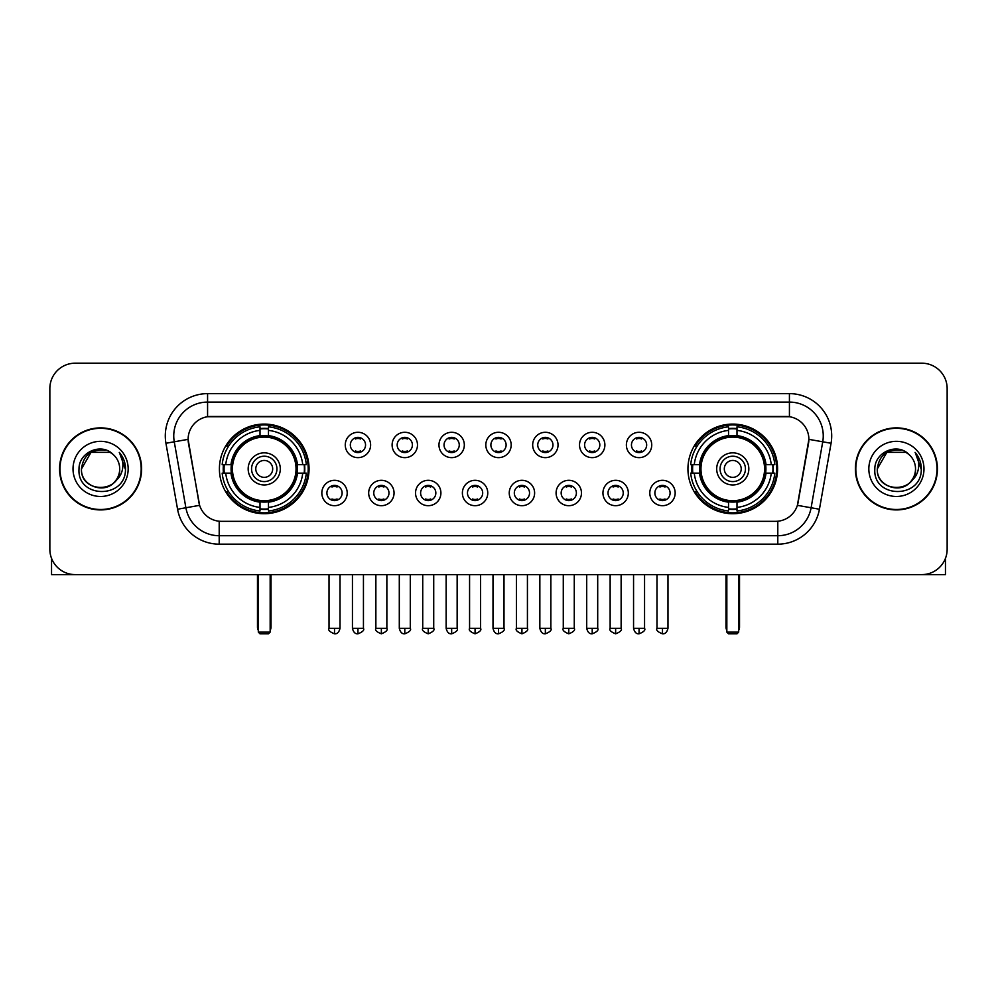 <?xml version="1.0" encoding="UTF-8"?>
<svg xmlns="http://www.w3.org/2000/svg" width="997" height="997" viewBox="0 0 997 997"><rect width="100%" height="100%" fill="white"/><g stroke="black" fill="none" stroke-linecap="round" stroke-linejoin="round"><path stroke-width="1.5" d="M687.942 468.902A44.828 44.828 0 0 0 732.758 513.717A44.828 44.828 0 0 0 777.585 468.902A44.828 44.828 0 0 0 732.758 424.074A44.828 44.828 0 0 0 687.942 468.902M219.415 468.902A44.828 44.828 0 0 0 264.242 513.717A44.828 44.828 0 0 0 309.058 468.902A44.828 44.828 0 0 0 264.242 424.074A44.828 44.828 0 0 0 219.415 468.902M347.205 493.004A12.687 12.687 0 0 1 334.518 505.691A12.687 12.687 0 0 1 321.832 493.004A12.687 12.687 0 0 1 334.518 480.317A12.687 12.687 0 0 1 347.205 493.004M326.904 493.004A7.615 7.615 0 0 0 334.518 500.619A7.615 7.615 0 0 0 342.133 493.004A7.615 7.615 0 0 0 334.518 485.389A7.615 7.615 0 0 0 326.904 493.004M394.052 493.004A12.687 12.687 0 0 1 381.365 505.691A12.687 12.687 0 0 1 368.678 493.004A12.687 12.687 0 0 1 381.365 480.317A12.687 12.687 0 0 1 394.052 493.004M373.763 493.004A7.615 7.615 0 0 0 381.365 500.619A7.615 7.615 0 0 0 388.98 493.004A7.615 7.615 0 0 0 381.365 485.389A7.615 7.615 0 0 0 373.763 493.004M440.911 493.004A12.687 12.687 0 0 1 428.224 505.691A12.687 12.687 0 0 1 415.537 493.004A12.687 12.687 0 0 1 428.224 480.317A12.687 12.687 0 0 1 440.911 493.004M420.609 493.004A7.615 7.615 0 0 0 428.224 500.619A7.615 7.615 0 0 0 435.839 493.004A7.615 7.615 0 0 0 428.224 485.389A7.615 7.615 0 0 0 420.609 493.004M487.757 493.004A12.687 12.687 0 0 1 475.071 505.691A12.687 12.687 0 0 1 462.384 493.004A12.687 12.687 0 0 1 475.071 480.317A12.687 12.687 0 0 1 487.757 493.004M467.468 493.004A7.615 7.615 0 0 0 475.071 500.619A7.615 7.615 0 0 0 482.685 493.004A7.615 7.615 0 0 0 475.071 485.389A7.615 7.615 0 0 0 467.468 493.004M534.616 493.004A12.687 12.687 0 0 1 521.93 505.691A12.687 12.687 0 0 1 509.243 493.004A12.687 12.687 0 0 1 521.93 480.317A12.687 12.687 0 0 1 534.616 493.004M514.315 493.004A7.615 7.615 0 0 0 521.93 500.619A7.615 7.615 0 0 0 529.532 493.004A7.615 7.615 0 0 0 521.93 485.389A7.615 7.615 0 0 0 514.315 493.004M581.463 493.004A12.687 12.687 0 0 1 568.776 505.691A12.687 12.687 0 0 1 556.089 493.004A12.687 12.687 0 0 1 568.776 480.317A12.687 12.687 0 0 1 581.463 493.004M561.161 493.004A7.615 7.615 0 0 0 568.776 500.619A7.615 7.615 0 0 0 576.391 493.004A7.615 7.615 0 0 0 568.776 485.389A7.615 7.615 0 0 0 561.161 493.004M628.322 493.004A12.687 12.687 0 0 1 615.635 505.691A12.687 12.687 0 0 1 602.948 493.004A12.687 12.687 0 0 1 615.635 480.317A12.687 12.687 0 0 1 628.322 493.004M608.02 493.004A7.615 7.615 0 0 0 615.635 500.619A7.615 7.615 0 0 0 623.237 493.004A7.615 7.615 0 0 0 615.635 485.389A7.615 7.615 0 0 0 608.02 493.004M675.168 493.004A12.687 12.687 0 0 1 662.482 505.691A12.687 12.687 0 0 1 649.795 493.004A12.687 12.687 0 0 1 662.482 480.317A12.687 12.687 0 0 1 675.168 493.004M654.867 493.004A7.615 7.615 0 0 0 662.482 500.619A7.615 7.615 0 0 0 670.096 493.004A7.615 7.615 0 0 0 662.482 485.389A7.615 7.615 0 0 0 654.867 493.004M370.622 444.961A12.687 12.687 0 0 1 357.948 457.648A12.687 12.687 0 0 1 345.261 444.961A12.687 12.687 0 0 1 357.948 432.287A12.687 12.687 0 0 1 370.622 444.961M350.333 444.961A7.615 7.615 0 0 0 357.948 452.576A7.615 7.615 0 0 0 365.55 444.961A7.615 7.615 0 0 0 357.948 437.359A7.615 7.615 0 0 0 350.333 444.961M417.481 444.961A12.687 12.687 0 0 1 404.794 457.648A12.687 12.687 0 0 1 392.108 444.961A12.687 12.687 0 0 1 404.794 432.287A12.687 12.687 0 0 1 417.481 444.961M397.18 444.961A7.615 7.615 0 0 0 404.794 452.576A7.615 7.615 0 0 0 412.409 444.961A7.615 7.615 0 0 0 404.794 437.359A7.615 7.615 0 0 0 397.18 444.961M464.328 444.961A12.687 12.687 0 0 1 451.653 457.648A12.687 12.687 0 0 1 438.967 444.961A12.687 12.687 0 0 1 451.653 432.287A12.687 12.687 0 0 1 464.328 444.961M444.039 444.961A7.615 7.615 0 0 0 451.653 452.576A7.615 7.615 0 0 0 459.256 444.961A7.615 7.615 0 0 0 451.653 437.359A7.615 7.615 0 0 0 444.039 444.961M511.187 444.961A12.687 12.687 0 0 1 498.5 457.648A12.687 12.687 0 0 1 485.813 444.961A12.687 12.687 0 0 1 498.5 432.287A12.687 12.687 0 0 1 511.187 444.961M490.885 444.961A7.615 7.615 0 0 0 498.5 452.576A7.615 7.615 0 0 0 506.115 444.961A7.615 7.615 0 0 0 498.5 437.359A7.615 7.615 0 0 0 490.885 444.961M558.033 444.961A12.687 12.687 0 0 1 545.347 457.648A12.687 12.687 0 0 1 532.672 444.961A12.687 12.687 0 0 1 545.347 432.287A12.687 12.687 0 0 1 558.033 444.961M537.744 444.961A7.615 7.615 0 0 0 545.347 452.576A7.615 7.615 0 0 0 552.961 444.961A7.615 7.615 0 0 0 545.347 437.359A7.615 7.615 0 0 0 537.744 444.961M604.892 444.961A12.687 12.687 0 0 1 592.206 457.648A12.687 12.687 0 0 1 579.519 444.961A12.687 12.687 0 0 1 592.206 432.287A12.687 12.687 0 0 1 604.892 444.961M584.591 444.961A7.615 7.615 0 0 0 592.206 452.576A7.615 7.615 0 0 0 599.82 444.961A7.615 7.615 0 0 0 592.206 437.359A7.615 7.615 0 0 0 584.591 444.961M651.739 444.961A12.687 12.687 0 0 1 639.052 457.648A12.687 12.687 0 0 1 626.378 444.961A12.687 12.687 0 0 1 639.052 432.287A12.687 12.687 0 0 1 651.739 444.961M631.45 444.961A7.615 7.615 0 0 0 639.052 452.576A7.615 7.615 0 0 0 646.667 444.961A7.615 7.615 0 0 0 639.052 437.359A7.615 7.615 0 0 0 631.45 444.961M177.566 509.23L165.938 443.266A42.285 42.285 0 0 1 207.575 393.628L789.425 393.628A42.285 42.285 0 0 1 831.062 443.266L819.434 509.23A42.285 42.285 0 0 1 777.797 544.163L219.203 544.163A42.285 42.285 0 0 1 177.566 509.23L199.612 505.342L188.47 443.266A22.831 22.831 0 0 1 210.953 416.472L786.047 416.472A22.831 22.831 0 0 1 808.53 443.266L798.086 502.463A22.831 22.831 0 0 1 775.604 521.331L221.396 521.331A22.831 22.831 0 0 1 198.914 502.463L188.121 439.353L174.263 441.796A33.823 33.823 0 0 1 207.575 402.09L789.425 402.09A33.823 33.823 0 0 1 822.737 441.796L811.109 507.76A33.823 33.823 0 0 1 777.797 535.713L219.203 535.713A33.823 33.823 0 0 1 185.891 507.76L174.263 441.796A33.823 33.823 0 0 1 173.752 435.913M223.44 473.126A41.014 41.014 0 0 1 223.44 464.677M691.968 473.126A41.014 41.014 0 0 1 691.968 464.677M59.571 468.902A41.014 41.014 0 0 0 100.597 509.916A41.014 41.014 0 0 0 141.611 468.902A41.014 41.014 0 0 0 100.597 427.887A41.014 41.014 0 0 0 59.571 468.902M855.389 468.902A41.014 41.014 0 0 0 896.403 509.916A41.014 41.014 0 0 0 937.429 468.902A41.014 41.014 0 0 0 896.403 427.887A41.014 41.014 0 0 0 855.389 468.902M207.575 393.628L207.575 416.721L789.425 416.721L789.425 393.628M188.121 439.303L188.371 435.913M775.604 521.331L221.396 521.331M831.062 443.266L808.879 439.353L797.388 505.342L819.434 509.23M798.086 502.463L797.949 503.186M199.051 503.186L198.914 502.463M947.15 388.556A25.374 25.374 0 0 0 921.776 363.182L75.224 363.182A25.374 25.374 0 0 0 49.85 388.556L49.85 549.247A25.374 25.374 0 0 0 75.224 574.608L921.776 574.608A25.374 25.374 0 0 0 947.15 549.247L947.15 388.556L947.15 549.247M49.85 388.556L49.85 549.247M921.776 363.182L75.224 363.182M75.224 574.608L921.776 574.608M141.188 468.902A40.59 40.59 0 0 0 100.597 428.311A40.59 40.59 0 0 0 59.994 468.902A40.59 40.59 0 0 0 100.597 509.492A40.59 40.59 0 0 0 141.188 468.902M110.144 452.351L113.11 454.458A19.117 19.117 0 0 1 119.702 468.902C120.874 493.552 80.308 493.552 81.48 468.902L91.039 452.351L110.144 452.351L113.11 454.458C101.382 442.17 78.8 452.289 79.012 468.902C76.869 498.4 124.7 499.173 125.472 470.335L125.522 468.902C125.448 462.633 123.366 457.125 119.266 452.389C122.382 457.498 123.478 463.007 122.556 468.902C121.659 473.911 119.229 478.012 115.241 481.177A19.117 19.117 0 0 0 119.702 468.902C120.874 493.552 80.308 493.552 81.48 468.902C83.337 455.168 91.213 448.974 105.109 450.332M115.241 481.177C105.096 494.898 80.483 486.125 81.48 468.902M73.018 468.902A27.567 27.567 0 0 0 100.597 496.469A27.567 27.567 0 0 0 128.164 468.902A27.567 27.567 0 0 0 100.597 441.335A27.567 27.567 0 0 0 73.018 468.902M119.453 452.601L125.51 469.624M51.545 558.357L51.545 574.608L149.65 574.608M937.006 468.902A40.59 40.59 0 0 0 896.403 428.311A40.59 40.59 0 0 0 855.812 468.902A40.59 40.59 0 0 0 896.403 509.492A40.59 40.59 0 0 0 937.006 468.902M908.928 454.458A19.117 19.117 0 0 1 915.52 468.902C916.692 493.552 876.126 493.552 877.298 468.902L886.856 452.351L905.961 452.351L908.928 454.458C897.2 442.17 874.618 452.289 874.83 468.902C872.674 498.4 920.518 499.173 921.29 470.335L921.328 468.902C921.265 462.633 919.172 457.125 915.072 452.389C918.2 457.498 919.296 463.007 918.374 468.902C917.477 473.911 915.034 478.012 911.059 481.177A19.117 19.117 0 0 0 915.52 468.902C916.692 493.552 876.126 493.552 877.298 468.902C879.155 455.168 887.031 448.974 900.927 450.332M911.059 481.177C900.902 494.898 876.301 486.125 877.298 468.902M868.836 468.902A27.567 27.567 0 0 0 896.403 496.469A27.567 27.567 0 0 0 923.982 468.902A27.567 27.567 0 0 0 896.403 441.335A27.567 27.567 0 0 0 868.836 468.902M915.258 452.601L921.328 469.624M297.118 473.126A33.15 33.15 0 0 0 268.467 436.013L268.467 436.013A33.15 33.15 0 0 0 231.354 473.126A33.15 33.15 0 0 0 297.118 473.126L297.118 473.126A33.15 33.15 0 0 1 268.467 501.778L268.467 507.398A38.733 38.733 0 0 0 302.739 473.126L306.316 473.126A42.285 42.285 0 0 1 268.467 510.975L268.467 507.398M224.288 473.126A40.167 40.167 0 0 1 224.288 464.677M268.467 428.947A40.167 40.167 0 0 0 260.005 428.947M304.185 464.677A40.167 40.167 0 0 1 304.185 473.126M302.739 464.677L306.316 464.677A42.285 42.285 0 0 0 268.467 426.828L268.467 435.614A33.549 33.549 0 0 1 297.517 464.677L302.739 464.677A38.733 38.733 0 0 0 268.467 430.392M225.733 473.126L222.169 473.126A42.285 42.285 0 0 0 260.005 510.975L260.005 502.176A33.549 33.549 0 0 1 230.955 473.126L225.733 473.126A38.733 38.733 0 0 0 260.005 507.398M302.739 473.126L297.517 473.126A33.549 33.549 0 0 1 268.467 502.176L268.467 501.778M231.354 473.126L231.354 473.126A33.15 33.15 0 0 0 260.005 501.778M268.467 508.844A40.167 40.167 0 0 1 260.005 508.844M260.005 430.392L260.005 426.828A42.285 42.285 0 0 0 222.169 464.677L230.955 464.677A33.549 33.549 0 0 1 260.005 435.614L260.005 430.392A38.733 38.733 0 0 0 225.733 464.677M296.034 468.902A31.804 31.804 0 0 1 264.242 500.693A31.804 31.804 0 0 1 232.438 468.902A31.804 31.804 0 0 1 264.242 437.097A31.804 31.804 0 0 1 296.034 468.902M280.307 468.902A16.064 16.064 0 0 0 264.242 452.837A16.064 16.064 0 0 0 248.166 468.902A16.064 16.064 0 0 0 264.242 484.966A16.064 16.064 0 0 0 280.307 468.902M276.929 468.902A12.687 12.687 0 0 0 264.242 456.215A12.687 12.687 0 0 0 251.556 468.902A12.687 12.687 0 0 0 264.242 481.588A12.687 12.687 0 0 0 276.929 468.902M272.692 468.902A8.462 8.462 0 0 1 264.242 477.351A8.462 8.462 0 0 1 255.78 468.902A8.462 8.462 0 0 1 264.242 460.44A8.462 8.462 0 0 1 272.692 468.902A8.462 8.462 0 0 1 264.242 477.351A8.462 8.462 0 0 1 255.78 468.902A8.462 8.462 0 0 1 264.242 460.44A8.462 8.462 0 0 1 272.692 468.902M228.649 446.07L226.655 446.07A43.98 43.98 0 0 1 308.21 468.902A43.98 43.98 0 0 1 226.655 491.733L228.649 491.733M258.323 574.608L258.323 632.123L270.162 632.123L270.162 574.608M258.323 632.123L260.005 633.818L268.467 633.818L270.162 632.123M765.646 473.126A33.15 33.15 0 0 0 736.995 436.013L736.995 436.013A33.15 33.15 0 0 0 699.882 473.126A33.15 33.15 0 0 0 765.646 473.126L765.646 473.126A33.15 33.15 0 0 1 736.995 501.778L736.995 507.398A38.733 38.733 0 0 0 771.267 473.126L774.831 473.126A42.285 42.285 0 0 1 736.995 510.975L736.995 507.398M692.815 473.126A40.167 40.167 0 0 1 692.815 464.677M736.995 428.947A40.167 40.167 0 0 0 728.533 428.947M772.712 464.677A40.167 40.167 0 0 1 772.712 473.126M771.267 464.677L774.831 464.677A42.285 42.285 0 0 0 736.995 426.828L736.995 435.614A33.549 33.549 0 0 1 766.045 464.677L771.267 464.677A38.733 38.733 0 0 0 736.995 430.392M694.261 473.126L690.684 473.126A42.285 42.285 0 0 0 728.533 510.975L728.533 502.176A33.549 33.549 0 0 1 699.483 473.126L694.261 473.126A38.733 38.733 0 0 0 728.533 507.398M771.267 473.126L766.045 473.126A33.549 33.549 0 0 1 736.995 502.176L736.995 501.778M699.882 473.126L699.882 473.126A33.15 33.15 0 0 0 728.533 501.778M736.995 508.844A40.167 40.167 0 0 1 728.533 508.844M728.533 430.392L728.533 426.828A42.285 42.285 0 0 0 690.684 464.677L699.483 464.677A33.549 33.549 0 0 1 728.533 435.614L728.533 430.392A38.733 38.733 0 0 0 694.261 464.677M764.562 468.902A31.804 31.804 0 0 1 732.758 500.693A31.804 31.804 0 0 1 700.966 468.902A31.804 31.804 0 0 1 732.758 437.097A31.804 31.804 0 0 1 764.562 468.902M748.834 468.902A16.064 16.064 0 0 0 732.758 452.837A16.064 16.064 0 0 0 716.693 468.902A16.064 16.064 0 0 0 732.758 484.966A16.064 16.064 0 0 0 748.834 468.902M745.444 468.902A12.687 12.687 0 0 0 732.758 456.215A12.687 12.687 0 0 0 720.071 468.902A12.687 12.687 0 0 0 732.758 481.588A12.687 12.687 0 0 0 745.444 468.902M741.22 468.902A8.462 8.462 0 0 1 732.758 477.351A8.462 8.462 0 0 1 724.308 468.902A8.462 8.462 0 0 1 732.758 460.44A8.462 8.462 0 0 1 741.22 468.902A8.462 8.462 0 0 1 732.758 477.351A8.462 8.462 0 0 1 724.308 468.902A8.462 8.462 0 0 1 732.758 460.44A8.462 8.462 0 0 1 741.22 468.902M697.177 446.07L695.183 446.07A43.98 43.98 0 0 1 776.738 468.902A43.98 43.98 0 0 1 695.183 491.733L697.177 491.733M726.838 574.608L726.838 632.123L738.677 632.123L738.677 574.608M726.838 632.123L728.533 633.818L736.995 633.818L738.677 632.123M355.406 452.14L355.406 450.943A6.493 6.493 0 0 0 360.478 450.943L360.478 452.14M360.478 437.795L360.478 438.992A6.493 6.493 0 0 0 355.406 438.992L355.406 437.795M402.252 452.14L402.252 450.943A6.493 6.493 0 0 0 407.337 450.943L407.337 452.14M407.337 437.795L407.337 438.992A6.493 6.493 0 0 0 402.252 438.992L402.252 437.795M449.111 452.14L449.111 450.943A6.493 6.493 0 0 0 454.183 450.943L454.183 452.14M454.183 437.795L454.183 438.992A6.493 6.493 0 0 0 449.111 438.992L449.111 437.795M495.958 452.14L495.958 450.943A6.493 6.493 0 0 0 501.042 450.943L501.042 452.14M501.042 437.795L501.042 438.992A6.493 6.493 0 0 0 495.958 438.992L495.958 437.795M542.817 452.14L542.817 450.943A6.493 6.493 0 0 0 547.889 450.943L547.889 452.14M547.889 437.795L547.889 438.992A6.493 6.493 0 0 0 542.817 438.992L542.817 437.795M589.663 452.14L589.663 450.943A6.493 6.493 0 0 0 594.748 450.943L594.748 452.14M594.748 437.795L594.748 438.992A6.493 6.493 0 0 0 589.663 438.992L589.663 437.795M636.522 452.14L636.522 450.943A6.493 6.493 0 0 0 641.594 450.943L641.594 452.14M641.594 437.795L641.594 438.992A6.493 6.493 0 0 0 636.522 438.992L636.522 437.795M331.976 500.182L331.976 498.974A6.493 6.493 0 0 0 337.048 498.974L337.048 500.182M337.048 485.826L337.048 487.035A6.493 6.493 0 0 0 331.976 487.035L331.976 485.826M378.835 500.182L378.835 498.974A6.493 6.493 0 0 0 383.907 498.974L383.907 500.182M383.907 485.826L383.907 487.035A6.493 6.493 0 0 0 378.835 487.035L378.835 485.826M425.682 500.182L425.682 498.974A6.493 6.493 0 0 0 430.754 498.974L430.754 500.182M430.754 485.826L430.754 487.035A6.493 6.493 0 0 0 425.682 487.035L425.682 485.826M472.541 500.182L472.541 498.974A6.493 6.493 0 0 0 477.613 498.974L477.613 500.182M477.613 485.826L477.613 487.035A6.493 6.493 0 0 0 472.541 487.035L472.541 485.826M519.387 500.182L519.387 498.974A6.493 6.493 0 0 0 524.459 498.974L524.459 500.182M524.459 485.826L524.459 487.035A6.493 6.493 0 0 0 519.387 487.035L519.387 485.826M566.246 500.182L566.246 498.974A6.493 6.493 0 0 0 571.318 498.974L571.318 500.182M571.318 485.826L571.318 487.035A6.493 6.493 0 0 0 566.246 487.035L566.246 485.826M613.093 500.182L613.093 498.974A6.493 6.493 0 0 0 618.165 498.974L618.165 500.182M618.165 485.826L618.165 487.035A6.493 6.493 0 0 0 613.093 487.035L613.093 485.826M659.952 500.182L659.952 498.974A6.493 6.493 0 0 0 665.024 498.974L665.024 500.182M665.024 485.826L665.024 487.035A6.493 6.493 0 0 0 659.952 487.035L659.952 485.826M945.455 558.357L945.455 574.608L847.35 574.608M777.797 521.232L777.797 544.163M219.203 544.163L219.203 521.232M165.938 443.266L174.263 441.796M257.475 574.608L257.475 627.051L258.323 627.051M264.242 477.351A8.462 8.462 0 0 1 255.78 468.902A8.462 8.462 0 0 1 264.242 460.44M270.162 627.051L271.01 627.051L271.01 574.608M260.005 509.23A40.553 40.553 0 0 0 268.467 509.23M304.571 473.126A40.553 40.553 0 0 0 304.571 464.677M268.467 428.573A40.553 40.553 0 0 0 260.005 428.573M725.99 574.608L725.99 627.051L726.838 627.051M732.758 477.351A8.462 8.462 0 0 1 724.308 468.902A8.462 8.462 0 0 1 732.758 460.44M738.677 627.051L739.525 627.051L739.525 574.608M728.533 509.23A40.553 40.553 0 0 0 736.995 509.23M773.086 473.126A40.553 40.553 0 0 0 773.086 464.677M736.995 428.573A40.553 40.553 0 0 0 728.533 428.573M357.948 628.322L352.44 628.322C353.399 632.235 355.244 634.067 357.948 633.818L357.948 628.322L363.444 628.322L363.444 574.608M404.794 628.322L399.298 628.322C400.258 632.235 402.09 634.067 404.794 633.818L404.794 628.322L410.29 628.322L410.29 574.608M451.653 628.322L446.145 628.322C447.105 632.235 448.937 634.067 451.653 633.818L451.653 628.322L457.149 628.322L457.149 574.608M498.5 628.322L493.004 628.322C493.964 632.235 495.796 634.067 498.5 633.818L498.5 628.322L503.996 628.322L503.996 574.608M545.347 628.322L539.851 628.322C540.81 632.235 542.642 634.067 545.347 633.818L545.347 628.322L550.855 628.322L550.855 574.608M592.206 628.322L586.71 628.322C587.669 632.235 589.501 634.067 592.206 633.818L592.206 628.322L597.702 628.322L597.702 574.608M639.052 628.322L633.556 628.322C634.516 632.235 636.348 634.067 639.052 633.818L639.052 628.322L644.561 628.322L644.561 574.608M334.518 628.322L329.022 628.322C327.901 630.079 329.733 631.911 334.518 633.818L334.518 628.322L340.014 628.322L340.014 574.608M381.365 628.322L375.869 628.322C374.76 630.079 376.592 631.911 381.365 633.818L381.365 628.322L386.861 628.322L386.861 574.608M428.224 628.322L422.728 628.322C421.606 630.079 423.438 631.911 428.224 633.818L428.224 628.322L433.72 628.322L433.72 574.608M475.071 628.322L469.575 628.322C468.465 630.079 470.297 631.911 475.071 633.818L475.071 628.322L480.566 628.322L480.566 574.608M521.93 628.322L516.434 628.322C515.312 630.079 517.144 631.911 521.93 633.818L521.93 628.322L527.425 628.322L527.425 574.608M568.776 628.322L563.28 628.322C562.171 630.079 564.003 631.911 568.776 633.818L568.776 628.322L574.272 628.322L574.272 574.608M615.635 628.322L610.139 628.322C609.017 630.079 610.849 631.911 615.635 633.818L615.635 628.322L621.131 628.322L621.131 574.608M662.482 628.322L656.986 628.322C655.876 630.079 657.708 631.911 662.482 633.818L662.482 628.322L667.978 628.322L667.978 574.608M257.475 627.051A6.767 6.767 0 0 0 258.323 630.328M270.162 630.328A6.767 6.767 0 0 0 271.01 627.051M725.99 627.051A6.767 6.767 0 0 0 726.838 630.328M738.677 630.328A6.767 6.767 0 0 0 739.525 627.051M352.44 628.322L352.44 574.608M363.444 628.322C364.553 630.079 362.721 631.911 357.948 633.818M399.298 628.322L399.298 574.608M410.29 628.322C411.412 630.079 409.58 631.911 404.794 633.818M446.145 628.322L446.145 574.608M457.149 628.322C458.259 630.079 456.427 631.911 451.653 633.818M493.004 628.322L493.004 574.608M503.996 628.322C505.118 630.079 503.286 631.911 498.5 633.818M539.851 628.322L539.851 574.608M550.855 628.322C551.964 630.079 550.132 631.911 545.347 633.818M586.71 628.322L586.71 574.608M597.702 628.322C598.823 630.079 596.991 631.911 592.206 633.818M633.556 628.322L633.556 574.608M644.561 628.322C645.67 630.079 643.838 631.911 639.052 633.818M329.022 628.322L329.022 574.608M340.014 628.322C339.055 632.235 337.223 634.067 334.518 633.818M375.869 628.322L375.869 574.608M386.861 628.322C387.983 630.079 386.151 631.911 381.365 633.818M422.728 628.322L422.728 574.608M433.72 628.322C434.829 630.079 432.997 631.911 428.224 633.818M469.575 628.322L469.575 574.608M480.566 628.322C481.688 630.079 479.856 631.911 475.071 633.818M516.434 628.322L516.434 574.608M527.425 628.322C528.535 630.079 526.703 631.911 521.93 633.818M563.28 628.322L563.28 574.608M574.272 628.322C575.394 630.079 573.562 631.911 568.776 633.818M610.139 628.322L610.139 574.608M621.131 628.322C622.24 630.079 620.408 631.911 615.635 633.818M656.986 628.322L656.986 574.608M667.978 628.322C667.018 632.235 665.186 634.067 662.482 633.818"/></g></svg>
